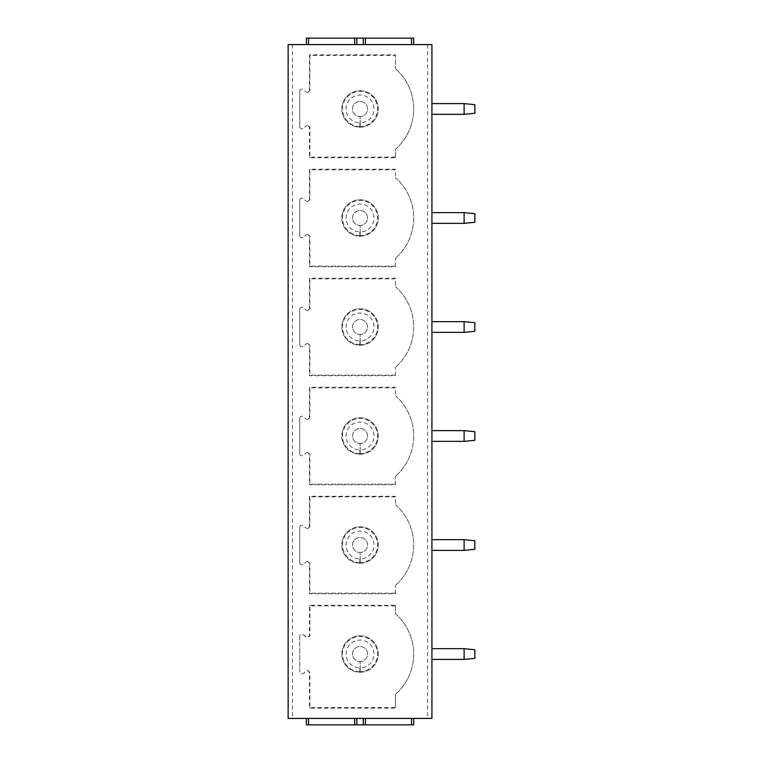 <?xml version="1.0" encoding="UTF-8"?>
<svg xmlns="http://www.w3.org/2000/svg" width="763" height="763" viewBox="0 0 763 763"><rect width="100%" height="100%" fill="white"/><g stroke="black" fill="none" stroke-linecap="round" stroke-linejoin="round"><path stroke-width="0.57" stroke-dasharray="3.81 2.86" d="M306.392 44.588L413.689 44.588L413.689 38.15L306.392 38.15L306.392 44.588L288.147 44.588L288.147 718.412L306.392 718.412L306.392 724.85L413.689 724.85L413.689 718.412L431.934 718.412L431.934 44.588L413.689 44.588M309.892 90.501L307.518 92.638A2.146 2.146 0 0 1 306.373 92.17L307.737 92.647L309.892 90.501L309.892 55.461L395.444 55.461L395.444 68.66L395.444 55.461M309.482 90.501L309.482 54.841L395.453 54.841M395.444 157.722L395.444 149.271A53.648 53.648 0 0 0 395.453 68.66A53.648 53.648 0 0 1 395.444 149.271L395.444 157.722L309.482 157.722L309.482 127.411L307.727 125.266L306.373 125.742A2.146 2.146 0 0 1 307.527 125.275M299.735 126.629A2.146 2.146 0 0 0 303.235 128.289L306.373 125.742L303.235 128.289A2.146 2.146 0 0 1 299.745 126.629L299.745 91.302A2.146 2.146 0 0 1 303.245 89.643L306.373 92.17L303.245 89.643A2.146 2.146 0 0 0 299.735 91.302M395.444 605.278L395.444 613.729A53.648 53.648 0 0 1 395.453 694.34A53.648 53.648 0 0 0 395.444 613.729L395.444 605.278L309.482 605.278L309.482 635.589L307.527 637.725A2.146 2.146 0 0 1 306.373 637.258L303.235 634.711A2.146 2.146 0 0 0 299.745 636.371L299.745 671.698A2.146 2.146 0 0 0 303.245 673.357L306.373 670.83A2.146 2.146 0 0 1 307.518 670.362L309.482 672.499L309.482 708.159L395.453 708.159M395.444 707.539L395.444 694.34L395.444 707.539L309.892 707.539L309.892 672.499L307.718 670.353L303.245 673.357A2.146 2.146 0 0 1 299.735 671.698M309.892 199.524L307.527 201.661A2.146 2.146 0 0 1 306.373 201.194L307.747 201.67L309.892 199.524L309.892 169.834L395.444 169.834L395.444 177.665L395.444 169.834M309.482 199.524L309.482 169.214L395.453 169.214M395.453 177.665A53.648 53.648 0 0 1 395.453 258.285A53.648 53.648 0 0 0 395.453 177.665M395.444 266.735L395.444 258.285L395.444 266.735L309.482 266.735L309.482 236.425L307.718 234.279L306.373 234.756A2.146 2.146 0 0 1 307.527 234.289M299.735 235.643A2.146 2.146 0 0 0 303.149 237.36L306.373 234.756L303.149 237.36A2.146 2.146 0 0 1 299.745 235.643L299.745 200.316A2.146 2.146 0 0 1 303.149 198.59L306.373 201.194L303.149 198.59A2.146 2.146 0 0 0 299.735 200.316M309.892 308.538L307.527 310.675A2.146 2.146 0 0 1 306.373 310.207L307.747 310.684L309.892 308.538L309.892 278.848L395.444 278.848L395.444 286.678L395.444 278.848M309.482 308.538L309.482 278.228L395.453 278.228M395.453 286.678A53.648 53.648 0 0 1 395.453 367.299A53.648 53.648 0 0 0 395.453 286.678M395.444 375.749L395.444 367.299L395.444 375.749L309.482 375.749L309.482 345.439L307.718 343.293L306.373 343.77A2.146 2.146 0 0 1 307.527 343.302M299.735 344.657A2.146 2.146 0 0 0 303.149 346.373L306.373 343.77L303.149 346.373A2.146 2.146 0 0 1 299.745 344.657L299.745 309.33A2.146 2.146 0 0 1 303.149 307.603L306.373 310.207L303.149 307.603A2.146 2.146 0 0 0 299.735 309.33M309.892 417.552L307.527 419.688A2.146 2.146 0 0 1 306.373 419.221L307.747 419.698L309.892 417.552L309.892 387.862L395.444 387.862L395.444 395.692L395.444 387.862M309.482 417.552L309.482 387.242L395.453 387.242M395.453 395.692A53.648 53.648 0 0 1 395.453 476.312A53.648 53.648 0 0 0 395.453 395.692M395.444 484.763L395.444 476.303L395.444 484.763L309.482 484.763L309.482 454.452L307.718 452.306L306.373 452.783A2.146 2.146 0 0 1 307.527 452.316M299.735 453.67A2.146 2.146 0 0 0 303.149 455.387L306.373 452.783L303.149 455.387A2.146 2.146 0 0 1 299.745 453.67L299.745 418.343A2.146 2.146 0 0 1 303.149 416.617L306.373 419.221L303.149 416.617A2.146 2.146 0 0 0 299.735 418.343M309.892 526.565L307.527 528.702A2.146 2.146 0 0 1 306.373 528.234L307.747 528.711L309.892 526.565L309.892 496.875L395.444 496.875L395.444 504.705L395.444 496.875M309.482 526.565L309.482 496.255L395.453 496.255M395.453 504.705A53.648 53.648 0 0 1 395.453 585.326A53.648 53.648 0 0 0 395.453 504.705M395.444 593.776L395.444 585.326L395.444 593.776L309.482 593.776L309.482 563.466L307.718 561.32L306.373 561.797A2.146 2.146 0 0 1 307.527 561.33M299.735 562.684A2.146 2.146 0 0 0 303.149 564.401L306.373 561.797L303.149 564.401A2.146 2.146 0 0 1 299.745 562.684L299.745 527.357A2.146 2.146 0 0 1 303.149 525.631L306.373 528.234L303.149 525.631A2.146 2.146 0 0 0 299.735 527.357M306.392 718.412L413.689 718.412M354.681 718.412L354.681 724.85M365.401 718.412L365.401 724.85M431.925 114.336L431.925 103.596L464.114 103.596L431.925 103.596L464.114 103.596L431.925 103.596L431.925 114.336L431.925 103.596L431.925 114.336L431.925 103.596L431.925 114.336L464.114 114.336L431.925 114.336L464.114 114.336L431.925 114.336L464.114 114.336L464.114 103.596L431.925 103.596M431.925 223.349L431.925 212.619L464.114 212.619L431.925 212.619L464.114 212.619L431.925 212.619L431.925 223.349L431.925 212.619L431.925 223.349L431.925 212.619L431.925 223.349L464.114 223.349L431.925 223.349L464.114 223.349L431.925 223.349L464.114 223.349L464.114 212.619L431.925 212.619M431.925 332.363L431.925 321.633L464.114 321.633L431.925 321.633L464.114 321.633L431.925 321.633L431.925 332.363L431.925 321.633L431.925 332.363L431.925 321.633L431.925 332.363L464.114 332.363L431.925 332.363L464.114 332.363L431.925 332.363L464.114 332.363L464.114 321.633L431.925 321.633M431.925 441.367L431.925 430.637L464.114 430.637L431.925 430.637L464.114 430.637L431.925 430.637L431.925 441.367L431.925 430.637L431.925 441.367L431.925 430.637L431.925 441.367L464.114 441.367L431.925 441.367L464.114 441.367L431.925 441.367L464.114 441.367L464.114 430.637L431.925 430.637M431.925 550.39L431.925 539.66L464.114 539.66L431.925 539.66L464.114 539.66L431.925 539.66L431.925 550.39L431.925 539.66L431.925 550.39L431.925 539.66L431.925 550.39L464.114 550.39L431.925 550.39L464.114 550.39L431.925 550.39L464.114 550.39L464.114 539.66L431.925 539.66M431.925 659.404L431.925 648.664L464.114 648.664L431.925 648.664L464.114 648.664L431.925 648.664L431.925 659.404L431.925 648.664L431.925 659.404L431.925 648.664L431.925 659.404L464.114 659.404L431.925 659.404L464.114 659.404L431.925 659.404L464.114 659.404L464.114 648.664L431.925 648.664M464.114 103.596L474.844 104.674L464.114 103.596L464.114 114.336L464.114 103.596L464.114 114.336L464.114 103.596L474.844 104.674M474.853 104.674L474.853 113.258L474.853 104.674L474.853 113.258L474.853 104.674L464.123 103.606L474.853 104.674L474.853 113.258L464.123 114.336M464.114 212.619L474.844 213.688L464.114 212.619L464.114 223.349L464.114 212.619L464.114 223.349L464.114 212.619L474.844 213.688M474.853 213.688L474.853 222.271L474.853 213.688L474.853 222.271L474.853 213.688L464.123 212.619L474.853 213.688L474.853 222.271L464.123 223.349M464.114 321.633L474.844 322.701L464.114 321.633L464.114 332.363L464.114 321.633L464.114 332.363L464.114 321.633L474.844 322.701M474.853 322.701L474.853 331.285L474.853 322.701L474.853 331.285L474.853 322.701L464.123 321.633L474.853 322.701L474.853 331.285L464.123 332.363M464.114 430.637L474.844 431.715L464.114 430.637L464.114 441.367L464.114 430.637L464.114 441.367L464.114 430.637L474.844 431.715M474.853 431.715L474.853 440.299L474.853 431.715L474.853 440.299L474.853 431.715L464.123 430.647L474.853 431.715L474.853 440.299L464.123 441.376M464.114 539.66L474.844 540.729L464.114 539.66L464.114 550.39L464.114 539.66L464.114 550.39L464.114 539.66L474.844 540.729M464.123 539.66L474.853 540.729L474.853 549.312L464.123 550.381M474.853 540.729L474.853 549.312L474.853 540.729L474.853 549.312L474.853 540.729L464.123 539.651M464.114 648.664L474.844 649.742L464.114 648.664L464.114 659.404L464.114 648.664L464.114 659.404L464.114 648.664L474.844 649.742M474.853 649.742L474.853 658.326L474.853 649.742L474.853 658.326L474.853 649.742L464.123 648.674L474.853 649.742L474.853 658.326L464.123 659.404M365.401 44.588L365.401 38.15M354.681 44.588L354.681 38.15M309.482 54.841L309.892 55.461M299.745 126.629L299.745 91.302M395.444 157.102L309.892 157.102L309.892 127.411L307.727 125.266M359.888 122.91L359.84 127.202A18.236 18.236 0 0 1 344.275 99.791A18.236 18.236 0 0 1 375.806 99.791A18.236 18.236 0 0 1 360.241 127.202L360.126 116.472A7.506 7.506 0 0 0 366.536 105.189A7.506 7.506 0 0 0 353.546 105.189A7.506 7.506 0 0 0 359.955 116.472A7.506 7.506 0 0 1 353.546 105.189A7.506 7.506 0 0 1 366.536 105.189A7.506 7.506 0 0 1 360.126 116.472L360.241 127.202A18.236 18.236 0 0 0 375.806 99.791A18.236 18.236 0 0 0 344.275 99.791A18.236 18.236 0 0 0 359.84 127.202L359.888 122.91A13.944 13.944 0 0 1 347.985 101.946A13.944 13.944 0 0 1 372.096 101.946A13.944 13.944 0 0 1 360.193 122.91M309.482 157.722L309.892 157.102M395.444 605.898L309.892 605.898L309.892 635.589L307.727 637.734L303.235 634.711A2.146 2.146 0 0 0 299.735 636.371M299.745 636.371L299.745 671.698M359.888 667.978L359.84 672.27A18.236 18.236 0 0 1 344.275 644.859A18.236 18.236 0 0 1 375.806 644.859A18.236 18.236 0 0 1 360.241 672.27L360.126 661.54A7.506 7.506 0 0 0 366.536 650.257A7.506 7.506 0 0 0 353.546 650.257A7.506 7.506 0 0 0 359.955 661.54A7.506 7.506 0 0 1 353.546 650.257A7.506 7.506 0 0 1 366.536 650.257A7.506 7.506 0 0 1 360.126 661.54L360.241 672.27A18.236 18.236 0 0 0 375.806 644.859A18.236 18.236 0 0 0 344.275 644.859A18.236 18.236 0 0 0 359.84 672.27L359.888 667.978A13.944 13.944 0 0 1 347.985 647.014A13.944 13.944 0 0 1 372.096 647.014A13.944 13.944 0 0 1 360.193 667.978M309.482 708.159L309.892 707.539M309.482 605.278L309.892 605.898M309.482 169.214L309.892 169.834M299.745 235.643L299.745 200.316M395.444 266.115L309.892 266.115L309.892 236.425L307.718 234.279M359.888 231.923L359.84 236.215A18.236 18.236 0 0 1 344.275 208.804A18.236 18.236 0 0 1 375.806 208.804A18.236 18.236 0 0 1 360.241 236.215L360.126 225.486A7.506 7.506 0 0 0 366.536 214.203A7.506 7.506 0 0 0 353.546 214.203A7.506 7.506 0 0 0 359.955 225.486A7.506 7.506 0 0 1 353.546 214.203A7.506 7.506 0 0 1 366.536 214.203A7.506 7.506 0 0 1 360.126 225.486L360.241 236.215A18.236 18.236 0 0 0 375.806 208.804A18.236 18.236 0 0 0 344.275 208.804A18.236 18.236 0 0 0 359.84 236.215L359.888 231.923A13.944 13.944 0 0 1 347.985 210.96A13.944 13.944 0 0 1 372.096 210.96A13.944 13.944 0 0 1 360.193 231.923M309.482 266.735L309.892 266.115M309.482 278.228L309.892 278.848M299.745 344.657L299.745 309.33M395.444 375.129L309.892 375.129L309.892 345.439L307.718 343.293M359.888 340.937L359.84 345.229A18.236 18.236 0 0 1 344.275 317.818A18.236 18.236 0 0 1 375.806 317.818A18.236 18.236 0 0 1 360.241 345.229L360.126 334.499A7.506 7.506 0 0 0 366.536 323.216A7.506 7.506 0 0 0 353.546 323.216A7.506 7.506 0 0 0 359.955 334.499A7.506 7.506 0 0 1 353.546 323.216A7.506 7.506 0 0 1 366.536 323.216A7.506 7.506 0 0 1 360.126 334.499L360.241 345.229A18.236 18.236 0 0 0 375.806 317.818A18.236 18.236 0 0 0 344.275 317.818A18.236 18.236 0 0 0 359.84 345.229L359.888 340.937A13.944 13.944 0 0 1 347.985 319.974A13.944 13.944 0 0 1 372.096 319.974A13.944 13.944 0 0 1 360.193 340.937M309.482 375.749L309.892 375.129M309.482 387.242L309.892 387.862M299.745 453.67L299.745 418.343M395.444 484.143L309.892 484.143L309.892 454.452L307.718 452.306M359.888 449.951L359.84 454.243A18.236 18.236 0 0 1 344.275 426.832A18.236 18.236 0 0 1 375.806 426.832A18.236 18.236 0 0 1 360.241 454.243L360.126 443.513A7.506 7.506 0 0 0 366.536 432.23A7.506 7.506 0 0 0 353.546 432.23A7.506 7.506 0 0 0 359.955 443.513A7.506 7.506 0 0 1 353.546 432.23A7.506 7.506 0 0 1 366.536 432.23A7.506 7.506 0 0 1 360.126 443.513L360.241 454.243A18.236 18.236 0 0 0 375.806 426.832A18.236 18.236 0 0 0 344.275 426.832A18.236 18.236 0 0 0 359.84 454.243L359.888 449.951A13.944 13.944 0 0 1 347.985 428.987A13.944 13.944 0 0 1 372.096 428.987A13.944 13.944 0 0 1 360.193 449.951M309.482 484.763L309.892 484.143M309.482 496.255L309.892 496.875M299.745 562.684L299.745 527.357M395.444 593.156L309.892 593.156L309.892 563.466L307.718 561.32M359.888 558.964L359.84 563.256A18.236 18.236 0 0 1 344.275 535.845A18.236 18.236 0 0 1 375.806 535.845A18.236 18.236 0 0 1 360.241 563.256L360.126 552.526A7.506 7.506 0 0 0 366.536 541.244A7.506 7.506 0 0 0 353.546 541.244A7.506 7.506 0 0 0 359.955 552.526A7.506 7.506 0 0 1 353.546 541.244A7.506 7.506 0 0 1 366.536 541.244A7.506 7.506 0 0 1 360.126 552.526L360.241 563.256A18.236 18.236 0 0 0 375.806 535.845A18.236 18.236 0 0 0 344.275 535.845A18.236 18.236 0 0 0 359.84 563.256L359.888 558.964A13.944 13.944 0 0 1 347.985 538.001A13.944 13.944 0 0 1 372.096 538.001A13.944 13.944 0 0 1 360.193 558.964M309.482 593.776L309.892 593.156M427.642 44.588L427.642 718.412M292.439 44.588L292.439 718.412M359.85 126.477A17.52 17.52 0 0 1 344.905 100.153A17.52 17.52 0 0 1 375.177 100.153A17.52 17.52 0 0 1 360.241 126.477M359.85 671.545A17.52 17.52 0 0 1 344.905 645.221A17.52 17.52 0 0 1 375.177 645.221A17.52 17.52 0 0 1 360.241 671.545M359.85 235.49A17.52 17.52 0 0 1 344.905 209.167A17.52 17.52 0 0 1 375.177 209.167A17.52 17.52 0 0 1 360.241 235.49M359.85 344.504A17.52 17.52 0 0 1 344.905 318.181A17.52 17.52 0 0 1 375.177 318.181A17.52 17.52 0 0 1 360.241 344.504M359.85 453.518A17.52 17.52 0 0 1 344.905 427.194A17.52 17.52 0 0 1 375.177 427.194A17.52 17.52 0 0 1 360.241 453.518M359.85 562.531A17.52 17.52 0 0 1 344.905 536.208A17.52 17.52 0 0 1 375.177 536.208A17.52 17.52 0 0 1 360.241 562.531"/><path stroke-width="1.14" d="M288.147 44.588L431.925 44.588L431.925 718.412L288.147 718.412L288.147 44.588M306.392 44.588L306.392 38.15L413.689 38.15L413.689 44.588M306.392 718.412L306.392 724.85L413.689 724.85L413.689 718.412M354.681 718.412L354.681 724.85M365.401 718.412L365.401 724.85M431.925 103.596L464.114 103.596L464.114 114.336L431.925 114.336M464.123 114.336L474.853 113.258L474.853 104.674L464.123 103.606M431.925 212.619L464.114 212.619L464.114 223.349L431.925 223.349M464.123 223.349L474.853 222.271L474.853 213.688L464.123 212.619M431.925 321.633L464.114 321.633L464.114 332.363L431.925 332.363M464.123 332.363L474.853 331.285L474.853 322.701L464.123 321.633M431.925 430.637L464.114 430.637L464.114 441.367L431.925 441.367M464.123 441.376L474.853 440.299L474.853 431.715L464.123 430.637M431.925 539.66L464.114 539.66L464.114 550.39L431.925 550.39M464.123 550.381L474.853 549.312L474.853 540.729L464.123 539.66M431.925 648.664L464.114 648.664L464.114 659.404L431.925 659.404M464.123 659.404L474.853 658.326L474.853 649.742L464.123 648.674M365.401 44.588L365.401 38.15M354.681 44.588L354.681 38.15M308.538 718.412L308.538 724.85M356.826 718.412L356.826 724.85M363.255 718.412L363.255 724.85M411.543 718.412L411.543 724.85M411.543 44.588L411.543 38.15M363.255 44.588L363.255 38.15M356.826 44.588L356.826 38.15M308.538 44.588L308.538 38.15"/></g></svg>
